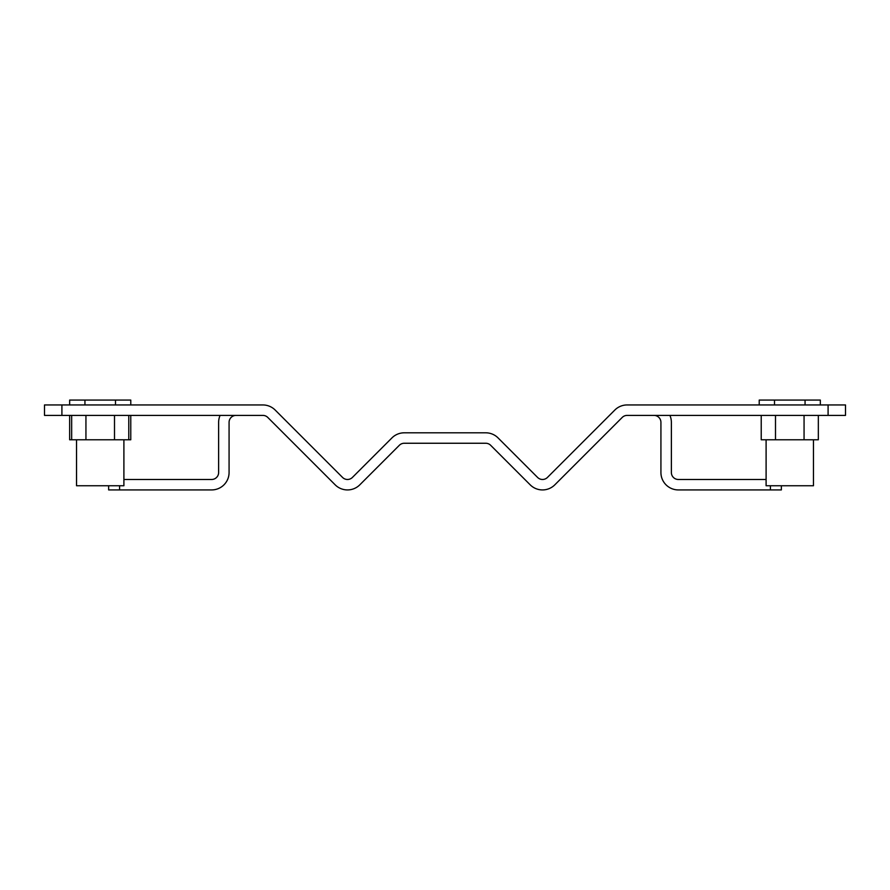 <?xml version="1.0" encoding="UTF-8"?>
<svg xmlns="http://www.w3.org/2000/svg" width="890" height="890" viewBox="0 0 890 890"><rect width="100%" height="100%" fill="white"/><g stroke="black" fill="none" stroke-linecap="round" stroke-linejoin="round"><path stroke-width="1.33" d="M766.101 439.771L766.101 485.751L813.46 485.751L813.46 439.771M759.215 404.95L759.215 400.077L820.335 400.077L820.335 404.95M805.061 400.077L805.061 404.95M774.5 400.077L774.5 404.95M818.333 415.396L818.333 439.771L761.228 439.771L761.228 415.396M775.502 415.396L775.502 439.771M804.059 439.771L804.059 415.396M76.529 485.751L76.529 439.771L76.54 485.751L123.899 485.751L123.899 439.771M69.642 400.077L69.642 404.95L69.665 400.077L130.786 400.077L130.786 404.95M115.5 400.077L115.5 404.95M84.939 400.077L84.939 404.95M130.774 415.396L130.774 439.771L71.667 439.771L71.667 415.396M85.941 415.396L85.941 439.771M114.499 439.771L114.499 415.396M128.772 439.771L128.772 415.396M828.089 404.95L845.5 404.95L845.5 415.396L627.139 415.396A6.964 6.964 0 0 0 622.21 417.443L554.826 484.828A17.411 17.411 0 0 1 530.195 484.828L490.668 445.3A6.964 6.964 0 0 0 485.751 443.253L404.249 443.253A6.964 6.964 0 0 0 399.332 445.3L359.805 484.828A17.411 17.411 0 0 1 335.174 484.828L267.79 417.443A6.964 6.964 0 0 0 262.862 415.396L61.911 415.396L61.911 404.95L262.862 404.95A17.411 17.411 0 0 1 275.177 410.045L342.561 477.441A6.964 6.964 0 0 0 352.407 477.441L391.934 437.913A17.411 17.411 0 0 1 404.249 432.807L485.751 432.807A17.411 17.411 0 0 1 498.066 437.913L537.593 477.441A6.964 6.964 0 0 0 547.439 477.441L614.823 410.045A17.411 17.411 0 0 1 627.139 404.95L828.089 404.95L828.089 415.396M770.417 485.751L770.417 489.923L678.336 489.923A17.411 17.411 0 0 1 660.925 472.512L660.925 422.361A6.964 6.964 0 0 0 653.961 415.396M61.911 404.95L44.5 404.95L44.5 415.396L61.911 415.396M335.174 484.828L318.676 468.318M571.324 468.318L554.826 484.828L571.324 468.318M669.914 415.396A17.411 17.411 0 0 1 671.372 422.361L671.372 472.512A6.964 6.964 0 0 0 678.336 479.476L766.101 479.476M352.128 477.707A6.964 6.964 0 0 1 342.561 477.441M123.899 479.476L211.664 479.476A6.964 6.964 0 0 0 218.629 472.512L218.629 422.361A17.411 17.411 0 0 1 220.086 415.396M108.647 485.751L108.647 489.923L211.664 489.923A17.411 17.411 0 0 0 229.075 472.512L229.075 422.361A6.964 6.964 0 0 1 236.039 415.396M770.417 489.923L781.353 489.923L781.353 485.751M119.583 489.923L119.583 485.751M71.667 439.771L69.642 439.771L69.642 415.396"/></g></svg>
